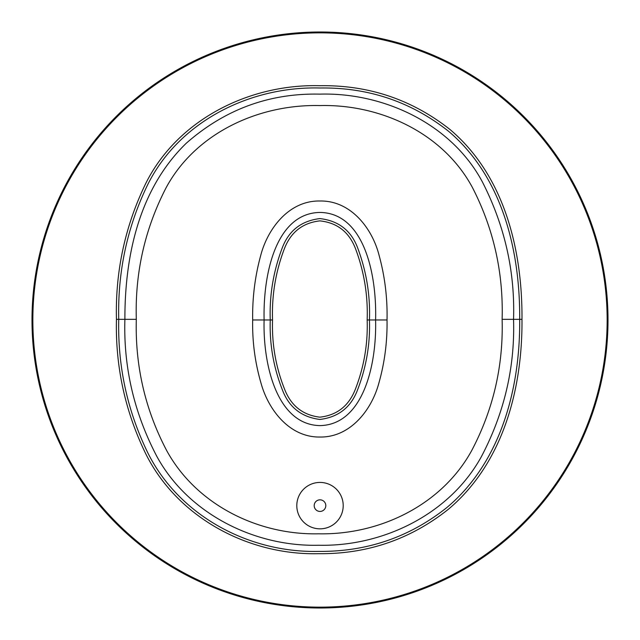 <?xml version="1.0" encoding="UTF-8"?>
<svg xmlns="http://www.w3.org/2000/svg" width="640" height="640" viewBox="0 0 640 640"><rect width="100%" height="100%" fill="white"/><g stroke="black" fill="none" stroke-linecap="round" stroke-linejoin="round"><path stroke-width="0.96" d="M607.152 320A287.152 287.152 0 0 1 176.424 568.68A287.152 287.152 0 0 1 176.424 71.32A287.152 287.152 0 0 1 607.152 320M608 320A288 288 0 0 0 320 32A288 288 0 0 0 32 320A288 288 0 0 0 320 608A288 288 0 0 0 608 320M325.8 505.632A5.8 5.8 0 0 1 317.096 510.656A5.8 5.8 0 0 1 317.096 500.608A5.8 5.8 0 0 1 325.8 505.632M343.208 505.632A23.208 23.208 0 0 1 308.4 525.728A23.208 23.208 0 0 1 308.4 485.536A23.208 23.208 0 0 1 343.208 505.632M116.448 319.336C115.336 366.72 125.168 411.664 145.928 454.16C177.712 517.72 248.448 555.36 318.544 553.688C367.232 554.184 410.52 539.36 448.408 509.24C503.288 463.152 522.528 388.504 521.984 319.336C522.416 250.768 504.872 175.856 449.984 129.496C411.968 99.52 368.6 84.928 319.888 85.712C249.848 83.8 177.728 119.24 145.744 183.472C125.024 226.184 115.264 271.472 116.448 319.336L118.736 319.336C117.576 271.712 127.256 226.784 147.76 184.544C179.384 121.104 250.416 86.152 319.888 88C368.152 87.24 411.032 101.656 448.512 131.24C502.64 176.928 520.128 251.072 519.696 319.336C520.24 388.168 501.088 462.048 446.936 507.488C409.56 537.232 366.76 551.872 318.544 551.4C249.088 553.008 179.384 515.904 147.944 453.088C127.392 411.056 117.648 366.472 118.736 319.336L124.888 319.336C123.456 367.272 134.104 412.96 156.848 456.408C188.32 514.152 255.152 546.864 318.576 545.24C382.488 546.768 449.656 514.56 481.472 456.48C504.336 412.912 515.024 367.192 513.544 319.336C515.096 271.424 504.704 225.608 482.36 181.872C451.096 123.32 382.888 92.296 319.856 94.136C269.336 93.008 224.792 109.392 186.208 143.296C138.04 190.088 124.792 258.128 124.888 319.336L136.312 319.336C134.92 272.72 144.88 228.792 166.2 187.552C195.88 132.72 258.984 104.12 319.848 105.568C380.256 104.048 443.096 132.832 472.44 187.544C493.584 228.68 503.48 272.608 502.12 319.336C503.416 365.92 493.24 409.72 471.6 450.744C441.696 505.12 379.544 535.064 318.592 533.808C258.12 535.16 196.352 504.776 166.736 450.68C145.2 409.776 135.064 365.992 136.312 319.336M387.024 319.968L367.16 319.968C367.96 344.048 363.976 367.248 355.224 389.576C348.68 406.04 336.896 415.232 319.856 417.168C302.88 415.112 291.144 405.848 284.648 389.376C275.792 367.136 271.752 344.008 272.544 319.968L270.256 319.968C269.432 344.136 273.536 367.6 282.576 390.344C289.152 407.384 301.576 417.088 319.856 419.456C338.176 417.232 350.656 407.584 357.296 390.536C366.232 367.696 370.28 344.176 369.448 319.968C370.352 295.4 366.448 271.448 357.736 248.112C351.208 230.56 338.576 220.712 319.848 218.592C301.2 220.872 288.624 230.752 282.128 248.232C273.328 271.512 269.368 295.424 270.256 319.968L264.104 319.968C262.992 273.784 276.032 213.208 319.872 212.44C363.936 212.944 376.856 273.832 375.6 319.968C376.76 365.528 362.864 424.872 319.872 425.608C277.168 424.712 262.856 365.152 264.104 319.968L252.672 319.968C252.232 341.504 255.024 362.616 261.056 383.304C268.448 410.072 289.656 437.44 319.848 437.032C350.048 437.568 371.472 410.304 378.768 383.472C384.64 362.84 387.392 341.68 387.024 319.968C387.52 298.128 384.896 276.656 379.152 255.552C372.272 228.144 350.544 200.32 319.848 201.008C289.216 200.432 267.72 228.352 260.672 255.6C254.96 276.536 252.296 297.992 252.672 319.968M272.544 319.968C271.696 295.536 275.584 271.936 284.208 249.168C290.616 232.28 302.496 222.856 319.856 220.88C337.296 222.712 349.224 232.104 355.648 249.048C364.184 271.864 368.024 295.504 367.16 319.968M521.984 319.336L502.12 319.336"/></g></svg>
